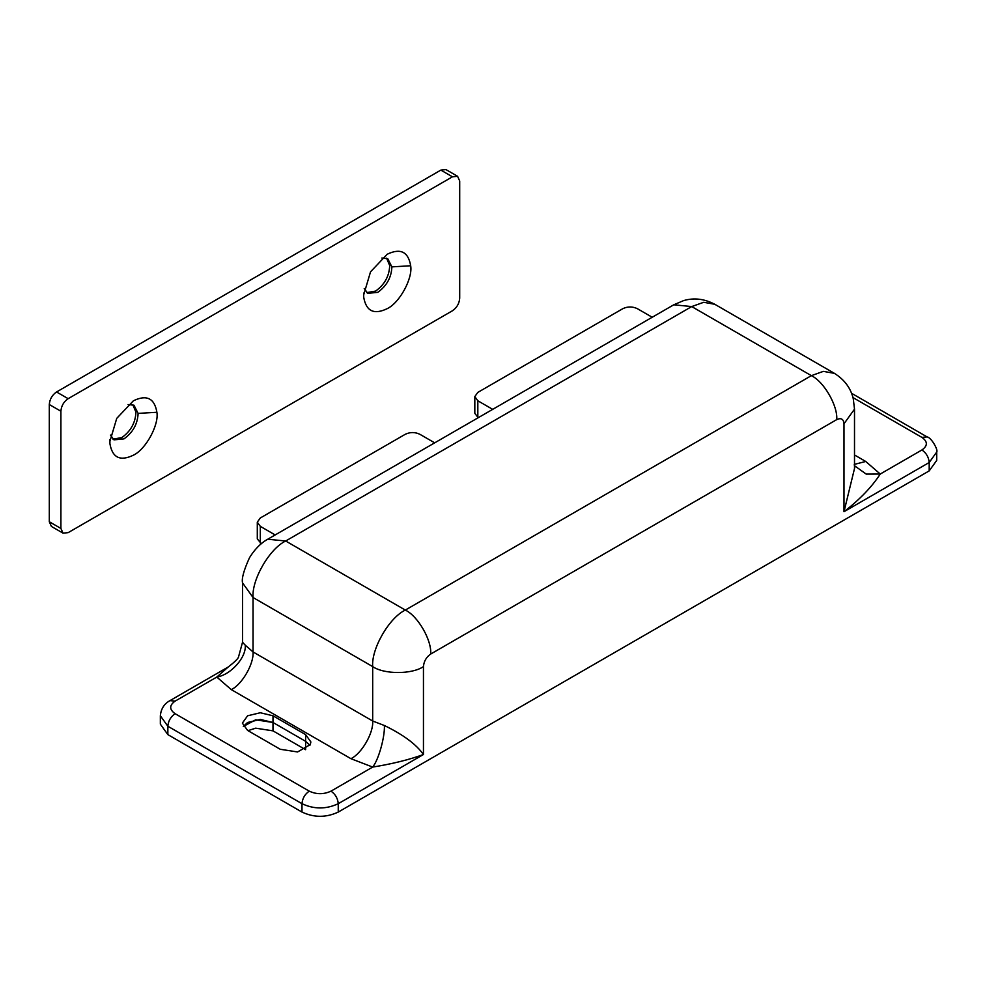 <?xml version="1.0" encoding="UTF-8"?>
<svg xmlns="http://www.w3.org/2000/svg" width="986" height="986" viewBox="0 0 986 986"><rect width="100%" height="100%" fill="white"/><g stroke="black" fill="none" stroke-linecap="round" stroke-linejoin="round"><path stroke-width="1.48" d="M261.315 543.693L257.297 538.911L257.297 522.173L260.304 517.983L405.32 434.259C410.151 432.004 414.983 432.004 419.814 434.259L434.69 442.837M275.168 534.942L260.304 526.351L257.297 522.173M128.094 404.543L133.985 405.221L138.102 413.393C137.658 423.931 132.962 432.423 123.989 438.869L113.982 439.855L110.457 435.085M132.839 404.691L135.92 412.136C135.489 422.674 130.781 431.165 121.808 437.611L112.959 439.127M138.102 413.393L156.897 412.284C159.091 424.806 145.891 449.333 133.406 455.187C120.156 461.547 112.33 457.714 109.914 443.675L109.84 441.58L116.742 418.36L133.406 400.772C146.655 394.412 154.494 398.245 156.897 412.284M381.865 258.024L387.757 258.702L391.873 266.873C391.442 277.411 386.734 285.903 377.761 292.349L367.766 293.335L364.228 288.565M386.611 258.172L389.704 265.616C389.273 276.154 384.565 284.646 375.592 291.092L366.743 292.608M391.873 266.873L410.681 265.764C412.875 278.286 399.675 302.813 387.19 308.667C373.94 315.027 366.114 311.194 363.698 297.156L363.624 295.06L370.526 271.84L387.19 254.252C400.439 247.893 408.266 251.726 410.681 265.764M60.898 411.236C61.329 405.899 63.745 401.709 68.157 398.677L452.451 176.802L457.578 176.297L459.698 180.993L459.698 298.203C459.266 303.54 456.851 307.731 452.451 310.763L68.157 532.637L63.03 533.143L60.898 528.447L60.898 411.236L49.3 404.531C49.731 399.207 52.147 395.016 56.547 391.972L440.841 170.11L445.968 169.592L457.578 176.297M63.03 533.143L51.42 526.45L49.3 521.754L49.3 404.531M854.505 429.452L854.505 426.507M305.623 734.619L272.986 715.787L260.304 712.755L247.609 715.787L242.359 723.108L247.609 730.441L280.246 749.274L297.575 751.961L310.257 744.627L310.873 741.953L305.623 734.619L305.623 741.324L309.912 745.293L305.623 741.324L272.986 722.479L305.623 741.324L305.623 749.693L272.986 730.86L272.986 715.787M243.32 726.46L247.609 722.479L260.304 719.447L272.986 722.479L255.657 719.805L243.32 726.46M423.45 666.598C412.025 674.498 384.109 674.498 372.683 666.598C371.229 648.8 389.174 617.717 405.32 610.075C417.879 616.016 431.831 640.197 430.697 654.038C426.322 657.095 423.906 661.273 423.45 666.598L423.45 754.512L338.247 803.701C337.791 798.377 335.363 794.198 331 791.142L372.683 767.071L350.93 758.69L231.291 689.621L216.797 677.062C230.872 674.843 246.512 657.305 245.243 645.177L253.045 651.943L372.683 721.012L384.404 725.523C403.249 734.681 416.265 744.331 423.45 754.512C409.128 759.738 392.206 763.928 372.683 767.071C378.488 760.058 384.922 737.22 384.404 725.523M175.101 701.132L216.797 677.062L228.185 667.017L169.974 700.627L175.101 701.132C169.235 705.323 169.235 709.501 175.101 713.691L309.247 791.142C316.494 794.519 323.741 794.519 331 791.142M228.16 667.029C235.062 661.705 238.55 658.229 238.624 656.577L242.531 642.256L245.243 645.177M854.505 465.712L866.176 474.081L880.251 474.032C871.747 487.072 859.656 499.631 843.991 511.709L854.505 468.535L854.505 409.141L843.991 423.795C843.535 419.013 841.12 417.608 836.744 419.605C837.878 405.764 823.926 381.594 811.367 375.654L691.728 306.572L673.783 304.797L683.471 300.656C693.848 297.538 704.3 298.758 714.801 304.292L703.733 302.283L691.728 306.572L285.681 541.006L405.32 610.075L811.367 375.654L823.372 371.365L834.439 373.361C844.484 379.696 850.758 388.127 853.26 398.677L854.505 409.141M301.987 812.07L301.987 803.701C314.078 809.346 326.156 809.346 338.247 803.701L338.247 812.07C326.156 817.714 314.078 817.714 301.987 812.07L167.854 734.619L160.348 724.155L160.348 715.787L167.854 726.251C168.31 720.939 170.726 716.748 175.101 713.691M854.505 454.977L865.745 461.473L880.251 474.032L921.935 449.961C926.31 453.018 928.726 457.196 929.194 462.52L936.7 452.056L936.7 460.425L929.194 470.889L929.194 462.52L843.991 511.709L843.991 423.795M338.247 812.07L929.194 470.889M247.979 730.651L255.657 728.173L272.986 730.86M652.214 317.258L637.35 308.667C632.507 306.412 627.675 306.412 622.844 308.667L477.828 392.391L474.821 396.582L477.828 400.772L492.692 409.35M474.821 396.582L474.821 413.331L478.185 417.719M260.304 526.351L260.304 543.101M109.902 439.571L109.914 443.675M363.686 293.052L363.698 297.156M56.547 391.972L68.157 398.677M49.3 521.754L60.898 528.447M440.841 170.11L452.451 176.802M231.291 689.621C242.063 684.53 254.018 663.812 253.045 651.943L253.045 597.516L242.531 582.874C241.521 578.585 243.825 570.216 249.47 557.78C256.643 546.034 264.408 541.018 267.736 539.231L285.681 541.006C269.535 548.647 251.59 579.719 253.045 597.516L372.683 666.598L372.683 721.012C373.657 732.881 361.702 753.6 350.93 758.69M854.505 464.344L865.745 461.473M921.935 449.961C927.814 445.771 927.814 441.58 921.935 437.402L927.062 436.897L851.534 393.278M921.935 437.402L852.964 397.58M167.854 734.619L167.854 726.251L301.987 803.701C302.455 798.377 304.871 794.198 309.247 791.142M836.744 419.605L430.697 654.038M477.828 417.509L477.828 400.772M855.256 466.859L854.159 464.874M936.7 452.056C938.438 450.306 931.487 437.562 927.062 436.897M169.974 700.627C168.236 701.613 161.273 705.261 160.348 715.787M714.801 304.292L834.439 373.361M242.531 642.256L242.531 582.874M267.736 539.231L673.783 304.797"/></g></svg>
